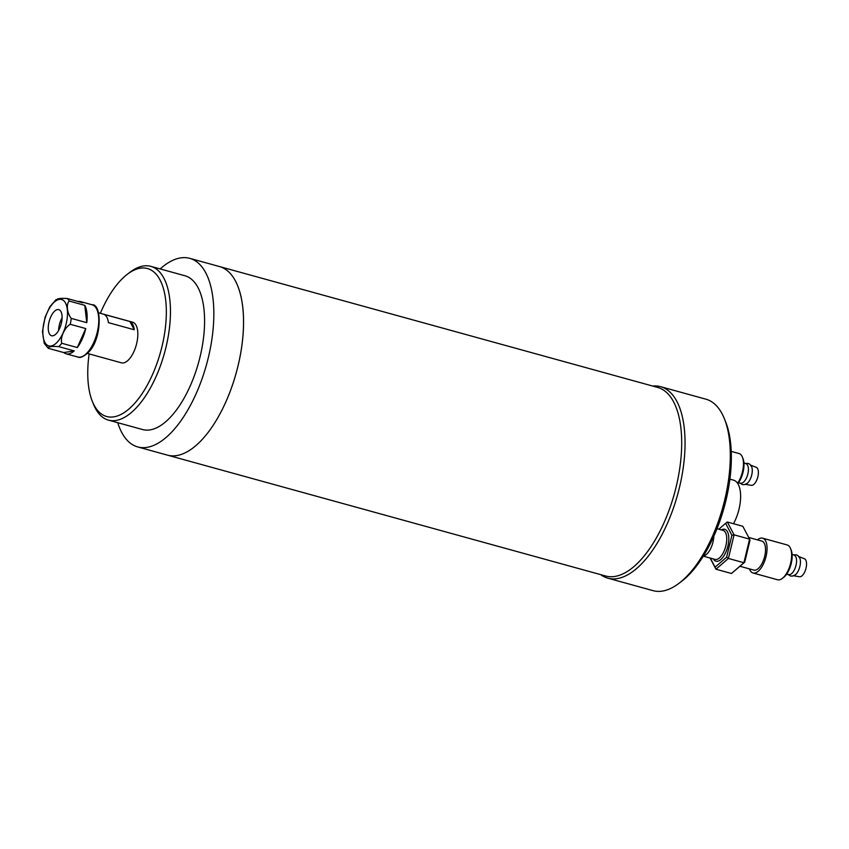 <?xml version="1.0" encoding="UTF-8"?>
<svg xmlns="http://www.w3.org/2000/svg" width="849" height="849" viewBox="0 0 849 849"><rect width="100%" height="100%" fill="white"/><g stroke="black" fill="none" stroke-linecap="round" stroke-linejoin="round"><path stroke-width="1.27" d="M189.762 258.351L657.646 387.42A97.815 44.403 105.4 0 1 658.856 533.384A97.815 44.403 105.4 0 1 605.634 576.004L167.465 455.138A97.815 44.403 -74.6 0 0 202.518 439.124A97.815 44.403 -74.6 0 0 242.74 338.337A97.815 44.403 -74.6 0 0 219.488 266.554A97.815 44.403 105.4 0 1 220.698 412.518A97.815 44.403 105.4 0 1 167.465 455.138L137.74 446.935A97.815 44.403 -74.6 0 0 172.782 430.921A97.815 44.403 -74.6 0 0 213.014 330.134A97.815 44.403 -74.6 0 0 189.762 258.351A97.815 44.403 -74.6 0 0 160.174 268.921M62.115 317.738A13.542 6.145 -74.6 0 0 58.592 330.505A13.542 6.145 105.4 0 1 62.115 317.738M56.427 333.53A13.542 6.145 -74.6 0 0 61.998 319.574A13.542 6.145 -74.6 0 0 58.783 309.641A13.542 6.145 -74.6 0 0 53.933 311.859A13.542 6.145 -74.6 0 0 48.361 325.814A13.542 6.145 -74.6 0 0 51.577 335.748A13.542 6.145 -74.6 0 0 56.427 333.53M56.151 299.506L49.804 306.829L45.05 317.293L42.45 331.545L44.244 343.389L48.276 348.292C48.022 346.689 51.502 346.137 58.719 346.625L74.234 350.902A27.083 12.3 -74.6 0 1 66.073 353.8L77.705 357.005A27.083 12.3 -74.6 0 0 87.405 352.568A27.083 12.3 -74.6 0 0 98.548 324.658A27.083 12.3 -74.6 0 0 92.106 304.78L80.475 301.575A27.083 12.3 -74.6 0 0 77.885 301.459M48.276 348.292L63.781 352.568A27.083 12.3 -74.6 0 0 66.073 353.8M56.809 300.196C56.522 298.604 60.003 298.052 67.251 298.53L82.767 302.806A27.083 12.3 -74.6 0 0 80.475 301.575M71.274 318.396L86.778 322.673A27.083 12.3 -74.6 0 0 84.783 305.343L69.268 301.066C65.989 304.048 67.039 313.281 71.274 318.396A27.083 12.3 105.4 0 1 70.223 324.286L85.738 328.563A27.083 12.3 -74.6 0 1 77.291 347.549L61.786 343.272C60.003 337.764 64.524 327.661 70.223 324.286M63.781 352.568L74.234 350.902M86.778 322.673L84.783 305.343M77.291 347.549L85.738 328.563M724.335 418.631L725.555 421.656A96.308 43.724 105.4 0 1 708.851 546.491A96.308 43.724 105.4 0 1 681.492 581.427L678.882 583.39A99.312 45.093 -74.6 0 0 707.1 547.372A99.312 45.093 -74.6 0 0 724.335 418.631A99.312 45.093 -74.6 0 0 705.869 399.168L660.639 386.688A99.312 45.093 105.4 0 1 661.859 534.891A99.312 45.093 105.4 0 1 607.81 578.169A99.312 45.093 105.4 0 1 600.678 574.635M607.81 578.169L653.051 590.649A99.312 45.093 -74.6 0 0 678.882 583.39M652.701 386.062A99.312 45.093 105.4 0 1 660.639 386.688M89.145 353.916A76.75 34.841 -74.6 0 0 92.371 401.46A76.75 34.841 -74.6 0 0 134.131 403.933A76.75 34.841 -74.6 0 0 166.202 306.351A76.75 34.841 -74.6 0 0 127.488 274.142A76.75 34.841 -74.6 0 0 119.953 281.104A76.75 34.841 -74.6 0 0 100.352 313.302M127.488 274.142L130.088 272.168A79.753 36.21 105.4 0 1 150.835 266.353A79.753 36.21 105.4 0 1 169.789 324.88A79.753 36.21 105.4 0 1 136.997 407.053A79.753 36.21 105.4 0 1 108.417 420.117A79.753 36.21 105.4 0 1 93.592 404.485L92.371 401.46M108.417 420.117L142.547 429.53A79.753 36.21 -74.6 0 0 171.116 416.466A79.753 36.21 -74.6 0 0 203.919 334.294A79.753 36.21 -74.6 0 0 184.955 275.766L150.835 266.353M743.915 462.769L746.282 463.894A10.039 4.553 105.4 0 1 746.069 478.74A10.039 4.553 105.4 0 1 740.965 483.187L738.354 482.932M731.244 451.392L739.033 453.536A18.062 8.193 105.4 0 1 742.387 457.08L743.002 458.587A16.555 7.514 105.4 0 1 740.126 480.046A16.555 7.514 105.4 0 1 737.823 483.633M742.387 457.08A18.062 8.193 105.4 0 1 739.256 480.481A18.062 8.193 105.4 0 1 737.579 483.261M750.781 465.199L756.289 467.364A9.328 4.234 105.4 0 1 756.215 481.224A9.328 4.234 105.4 0 1 751.333 485.331L745.496 484.365M745.337 463.448L748.139 463.395L749.89 464.286L751.715 466.876A10.039 4.553 105.4 0 1 749.943 479.812A10.039 4.553 105.4 0 1 747.152 483.41L744.255 484.694L742.302 484.567L739.925 483.081M703.312 556.159L715.049 559.395A15.049 6.834 -74.6 0 0 723.242 552.837A15.049 6.834 -74.6 0 0 723.051 530.381L717.002 528.715M721.332 529.914A16.555 7.514 105.4 0 1 728.601 535.507A16.555 7.514 105.4 0 1 724.95 553.994A16.555 7.514 105.4 0 1 713.33 558.918M713.818 536.271A15.049 6.834 105.4 0 1 710.316 549.271A15.049 6.834 105.4 0 1 703.46 555.915M792.075 554.185L794.441 555.31A10.039 4.553 105.4 0 1 794.229 570.157A10.039 4.553 105.4 0 1 789.124 574.603L786.514 574.349M757.457 539.879A18.062 8.193 105.4 0 1 762.625 538.181L787.182 544.952A18.062 8.193 105.4 0 1 790.546 548.496L791.151 550.003A16.555 7.514 105.4 0 1 788.286 571.462A16.555 7.514 105.4 0 1 783.585 577.469L782.279 578.456A18.062 8.193 105.4 0 1 777.578 579.771L753.021 572.99A18.062 8.193 105.4 0 1 749.455 568.894M790.546 548.496A18.062 8.193 105.4 0 1 787.405 571.897A18.062 8.193 105.4 0 1 782.279 578.456M762.625 538.181A18.062 8.193 105.4 0 1 762.848 565.126A18.062 8.193 105.4 0 1 753.021 572.99M798.941 556.615L804.449 558.78A9.328 4.234 105.4 0 1 804.364 572.64A9.328 4.234 105.4 0 1 799.493 576.747L793.656 575.781M793.497 554.864L796.298 554.8L798.039 555.702L799.875 558.292A10.039 4.553 105.4 0 1 798.102 571.228A10.039 4.553 105.4 0 1 795.311 574.826L792.414 576.11L790.461 575.983L788.084 574.497M748.712 537.459L761.829 541.078A15.049 6.834 105.4 0 1 762.009 563.534A15.049 6.834 105.4 0 1 753.827 570.093L739.978 566.272M731.477 573.489L743.915 562.738L749.593 539.126L749.996 540.251L744.722 562.176L731.477 573.489L715.962 569.212L710.072 558.026M710.295 558.09L715.081 567.164L726.627 557.177L731.902 535.263L725.608 523.334L718.806 529.214M731.902 535.263L734.077 534.849L749.593 539.126L742.822 526.284L727.306 521.997L734.077 534.849L728.41 558.451L715.962 569.212L715.081 567.164M744.722 562.176L743.915 562.738L728.41 558.451L726.627 557.177M725.608 523.334L727.306 521.997M117.756 422.696A97.815 44.403 -74.6 0 0 137.74 446.935M98.569 312.814L132.646 322.206A21.066 9.562 105.4 0 1 132.911 353.651A21.066 9.562 105.4 0 1 121.439 362.831L87.362 353.428M129.918 321.506L104.066 314.385A21.066 9.562 105.4 0 1 108.417 322.641L134.269 329.773L129.918 321.506A21.066 9.562 105.4 0 1 134.269 329.773M729.896 479.154L733.6 480.184A28.59 12.979 105.4 0 1 733.95 522.846A28.59 12.979 105.4 0 1 733.483 523.706M61.786 343.272A27.083 12.3 105.4 0 1 60.268 345.087A27.083 12.3 105.4 0 1 58.719 346.625M52.956 303.422A24.08 10.931 -74.6 0 0 43.055 335.96A24.08 10.931 -74.6 0 0 57.403 341.967A24.08 10.931 -74.6 0 0 67.304 309.429A24.08 10.931 -74.6 0 0 52.956 303.422M67.251 298.53A27.083 12.3 105.4 0 1 69.268 301.066M92.106 304.78C101.954 303.443 102.188 339.25 88.381 352.388C83.584 356.76 80.018 358.299 77.705 357.005"/></g></svg>
